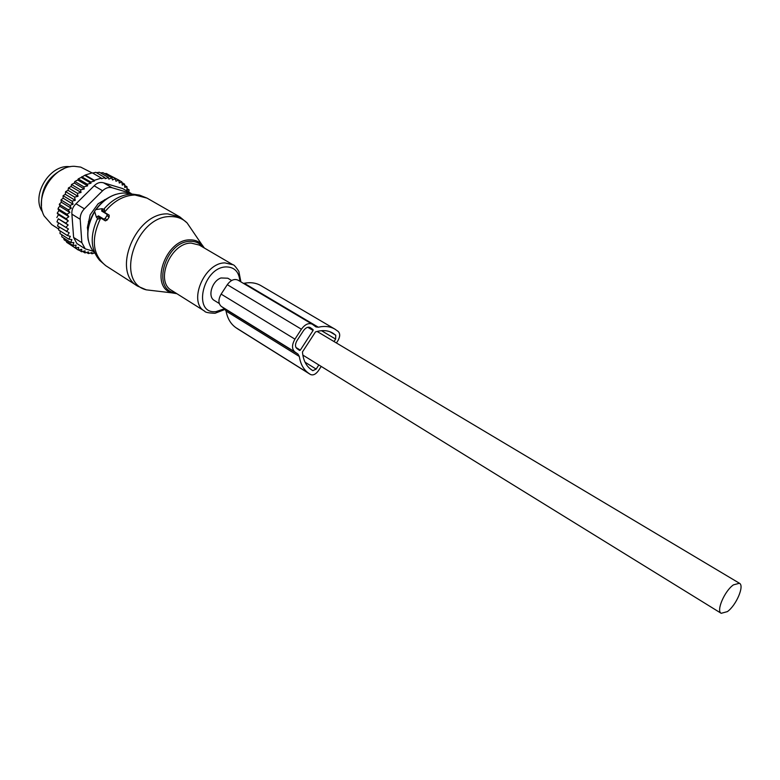 <?xml version="1.0" encoding="UTF-8"?>
<svg xmlns="http://www.w3.org/2000/svg" width="780" height="780" viewBox="0 0 780 780"><rect width="100%" height="100%" fill="white"/><g stroke="black" fill="none" stroke-linecap="round" stroke-linejoin="round"><path stroke-width="1.17" d="M231.641 280.507L227.809 278.216L220.974 277.963C211.984 280.966 207.324 296.77 214.276 300.427L219.258 303.508M727.379 611.617C736.193 605.436 744.666 585.663 739.459 583.264L733.453 584.854C724.591 590.908 715.991 610.974 721.198 613.304L727.379 611.617M101.322 201.727L102.278 202.293M88.393 221.569L89.544 222.271M70.073 166.774C50.008 163.517 30.449 195.751 42.608 212.043M78 196.336L68.016 190.33L65.598 191.675L74.578 197.096L78 196.336L77.434 193.303L68.435 187.912L68.016 190.33M65.306 194.298L63.102 195.692L63.141 198.169L73.086 204.243L72.072 201.143L75.27 200.333L65.306 194.298L65.598 191.675M94.458 253.012L91.942 253.783L92.079 252.515L88.403 253.578L88.559 251.92L84.932 252.915L85.098 250.858L81.578 251.765L81.744 249.307L78.409 250.117L78.663 247.387L75.504 248.011L76.079 245.193L72.92 245.466L73.808 242.599L70.688 242.522L61.854 236.857L61.727 234.653M70.688 242.522L71.887 239.645L68.835 239.197L59.992 233.551L60.197 230.968M59.134 227.019L58.549 229.915L67.392 235.55L70.346 236.359L68.835 239.197M58.549 222.875L57.525 226.005L69.196 232.791L67.392 235.55M63.141 198.169L60.996 199.914L61.347 202.205L59.29 204.272L59.953 206.339L58.568 207.422L58.12 209.332L58.968 210.522L68.864 216.684L66.115 218.722L68.299 220.876L65.744 223.148L68.162 225.001L58.295 218.79L56.959 221.871L68.465 228.989L66.388 231.621M58.295 218.79L65.744 223.148M68.299 220.876L58.412 214.695L56.852 217.571M58.412 214.695L57.213 213.164L66.115 218.722M58.968 210.522L57.213 213.164M87.302 184.216L78.254 178.893L81.178 177.421L91.016 183.183L87.302 184.216L87.633 185.845L83.85 186.839L84.269 188.955L80.545 189.881L81.042 192.455L71.068 186.498L68.435 187.912M71.068 186.498L71.526 184.509L80.545 189.881M84.269 188.955L74.324 183.047L71.526 184.509M74.324 183.047L74.822 181.496L83.85 186.839M87.633 185.845L77.727 180.014L74.822 181.496M77.727 180.014L78.254 178.893M108.8 174.895L118.765 180.053L119.281 183.027L121.836 181.876L118.774 180.121M128.817 191.909L129.119 189.852L126.857 190.135L127.052 186.81L124.722 187.444L124.615 184.139L122.265 185.114L121.836 181.876M124.615 184.139L121.933 182.608M127.052 186.81L124.663 185.445M129.119 189.852L126.945 188.604M91.942 253.783L90.636 252.944M88.403 253.578L86.638 252.457M84.932 252.915L82.699 251.482M81.578 251.765L78.858 250.01M69.469 244.13L78.409 250.117M75.504 248.011L66.69 242.346L66.368 241.264M72.92 245.466L64.096 239.801L63.726 238.056M81.178 177.421L85.244 175.042L92.274 172.838L101.361 178.084L94.312 180.316L85.244 175.042M92.644 173.053L95.833 172.331L104.92 177.567L101.497 178.747L101.361 178.084M96.554 172.751L99.372 172.263L108.478 177.489L105.154 178.698L104.92 177.567M100.571 172.945L102.931 172.643L112.028 177.859L112.427 179.946L115.479 178.708L106.372 173.501L104.686 173.657M91.016 183.183L90.782 182.062L81.724 176.758M84.913 175.432L94.448 180.989L94.312 180.316M76.849 243.516L85.186 248.839L92.869 251.121M111.998 187.707C108.771 186.888 105.641 187.902 102.599 190.749L84.367 208.835C81.442 211.906 80.047 215.387 80.194 219.297L81.851 242.678L73.612 237.442L71.896 214.159C71.526 210.142 72.901 206.68 76.021 203.755L94.175 185.806C96.993 182.861 100.113 181.867 103.555 182.812L122.674 188.575L131.118 193.44L111.998 187.707L103.555 182.812M41.486 205.725C40.872 188.468 48.36 176.124 63.95 168.695M108.576 197.632L98.124 203.746L90.168 214.744L87.389 227.546L87.838 230.939M122.674 188.575L131.118 193.44M92.05 172.897L80.691 167.095L74.412 166.316C53.235 165.535 33.774 197.476 44.148 215.972L51.773 224.62L58.559 228.95M85.186 248.839L81.851 242.678M73.612 237.442L76.859 243.516M94.448 180.989L90.782 182.062M115.479 178.708L115.947 181.252L118.765 180.053M108.478 177.489L108.8 179.098L112.028 177.859M81.042 192.455L77.434 193.303M72.072 201.143L63.102 195.692M73.086 204.243L69.947 205.393L60.996 199.914M69.947 205.393L71.272 208.299L61.347 202.205M71.272 208.299L68.231 209.781L59.29 204.272M68.231 209.781L69.868 212.472L59.953 206.339M69.868 212.472L66.944 214.246L58.032 208.708M68.864 216.684L66.944 214.246M68.162 225.001L65.832 227.477M75.27 200.333L74.578 197.096M106.957 214.237L101.654 211.039L102.102 208.689L95.677 209.635L94.575 211.302L96.379 217.181L98.465 215.865L103.769 219.082L105.076 218.517L106.987 215.602L106.957 214.237L109.161 215.124L104.169 212.121L104.569 209.693L102.229 208.738M96.525 217.337L98.173 219.141L100.396 217.834L105.388 220.867L107.211 219.98L109.122 217.074L109.161 215.124M98.465 215.865L100.396 217.834M101.654 211.039L104.169 212.121M238.329 280.371L237.978 280.137C234.322 278.548 230.763 280.059 227.292 284.69L221.13 294.119C218.156 299.452 218.215 303.547 221.305 306.423L224.659 308.734L226.044 311.064L299.315 356.46L297.999 354.101L294.723 351.819C291.73 348.962 291.798 344.731 294.938 339.144L301.392 329.219C305.009 324.334 308.607 322.657 312.215 324.178L315.968 326.918L318.328 327.21C324.733 325.767 330.281 326.42 334.971 329.17L338.198 331.471C340.275 333.606 340.168 336.697 337.877 340.753L336.433 342.976M226.044 311.064C227.487 318.572 230.792 324.11 235.95 327.697L237.861 328.985M299.315 356.46C300.514 364.143 303.635 369.749 308.665 373.269L310.421 374.468C313.072 375.619 315.744 374.351 318.445 370.685L321.214 366.424M243.37 283.335L244.208 283.257L318.328 327.21M334.971 329.17L260.978 285.665C256.181 282.857 250.594 282.058 244.208 283.257M331.12 332.221L335.761 335.215L335.634 339.095L334.035 341.552M334.152 334.015L332.767 333.089C327.931 330.262 322.169 329.872 315.471 331.919L302.455 351.946C303.166 360.048 306.052 365.898 311.113 369.505L312.809 370.675L316.154 369.096L305.029 362.193M300.3 350.142L313.082 330.466L313.102 329.667L310.216 327.561C307.954 326.606 305.702 327.649 303.449 330.71L297.005 340.606C295.045 344.097 295.006 346.739 296.868 348.523L299.608 350.454L300.3 350.142L295.961 347.471M318.835 364.962L316.154 369.096M105.124 199.953L104.617 199.651M87.769 225.274L88.608 225.8M80.194 219.297L71.896 214.159M102.599 190.749L94.175 185.806M84.367 208.835L76.021 203.755M191.948 230.041L187.093 222.914C182.754 218.653 177.333 216.538 170.81 216.586C136.012 215.231 114.172 282.175 146.318 289.848L155.171 290.891M167.729 213.895C135.632 212.433 111.218 272.025 137.699 286.172L146.318 289.848L172 292.88C149.195 287.293 165.194 239.275 189.969 239.87C194.63 239.762 198.52 241.225 201.62 244.257L187.093 222.914L179.878 216.938L167.729 213.895M176.826 293.67L172 292.88L176.748 293.621M203.161 247.338C200.07 243.253 195.829 241.254 190.437 241.351C165.077 240.893 151.008 290.745 175.549 292.861M179.878 216.938L147.03 198.12L134.881 194.99C123.484 195.439 113.363 201.211 104.501 212.316M240.883 281.863L238.846 271.362C235.736 266.76 233.776 264.556 232.966 264.771L199.27 245.056L191.217 243.107C170.537 242.58 154.606 281.414 171.639 290.404L204.691 311.191C205.082 312.331 208.523 313.024 215.036 313.277L225.293 309.328M147.03 198.12L139.464 195.088L132.181 194.054C121.69 194.395 112.183 199.485 103.662 209.323M232.966 264.771L224.932 262.899C204.224 262.626 187.736 302.299 204.691 311.191M239.899 281.278C239.089 271.869 234.536 267.072 226.22 266.906C202.634 267.121 192.182 314.818 216.099 311.59L224.601 308.704M130.231 193.791L124.098 192.992C113.392 193.44 104.042 198.968 96.067 209.576M94.672 211.633C85.576 228.111 85.566 241.966 94.643 253.198M97.588 218.507C89.797 235.501 90.499 249.464 99.674 260.393L105.836 265.736L137.699 286.172M97.851 216.791L100.123 218.341M102.268 210.103L104.52 211.663M100.727 218.03C90.763 238.924 92.459 254.826 105.836 265.736M106.987 215.602L109.122 217.074M105.076 218.517L107.211 219.98M103.769 219.082L105.388 220.867M224.659 308.734L297.999 354.101M221.305 306.423L294.723 351.819M221.13 294.119L294.938 339.144M235.95 327.697L308.665 373.269M237.647 328.858L310.323 374.4M227.292 284.69L301.392 329.219M329.784 331.685L335.761 335.215M307.759 327.278L313.082 330.466M308.909 327.171L313.102 329.667M335.634 339.095L321.497 330.691M317.09 331.451L739.459 583.264M302.835 355.085L721.198 613.304M204.399 248.059L201.62 244.257M88.276 240.211C86.658 230.519 88.764 220.916 94.604 211.399M95.803 209.615C101.322 201.991 108.03 196.901 115.928 194.337M237.978 280.137L312.215 324.178M237.744 328.916L310.421 374.468"/></g></svg>
